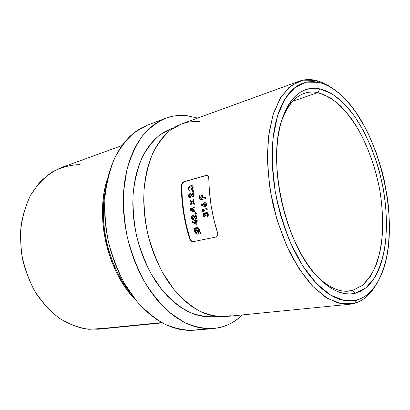 <?xml version="1.0" encoding="UTF-8"?>
<svg xmlns="http://www.w3.org/2000/svg" width="410" height="410" viewBox="0 0 410 410"><rect width="100%" height="100%" fill="white"/><g stroke="black" fill="none" stroke-linecap="round" stroke-linejoin="round"><path stroke-width="0.61" d="M352.354 290.505L362.45 285.401C368.354 279.779 373.182 272.281 376.933 262.897C380.029 252.683 381.961 241.393 382.73 229.026C382.843 216.28 381.848 203.232 379.747 189.876C375.78 169.596 369.436 150.88 360.723 133.727C354.619 123.01 347.946 113.795 340.7 106.072C333.233 99.399 325.622 94.91 317.873 92.604L319.908 88.888L331.762 93.762C339.618 99.205 347.085 106.533 354.158 115.763C367.811 135.484 378.158 161.919 383.381 189.328C386.835 210.243 387.286 229.851 384.734 248.142C382.443 259.622 378.983 269.595 374.351 278.052L365.904 287.851L355.567 293.191L352.354 290.505L345.963 291.233L352.354 290.505L349.192 291.074C338.778 292.268 327.78 287.041 316.197 275.392C329.097 288.261 341.151 293.299 352.354 290.505L355.567 293.191L350.545 293.949L345.276 293.693L339.803 292.376L334.181 289.988L328.471 286.508L322.742 281.952L317.053 276.335L311.477 269.703L306.091 262.103L300.966 253.621L296.174 244.345L291.787 234.382L287.861 223.865L284.463 212.918L281.629 201.694L279.41 190.337L277.831 179.011L276.909 167.859L276.642 157.03L277.042 146.667L278.077 136.884L279.728 127.807L281.957 119.525L284.73 112.12L287.989 105.662L291.684 100.194L295.769 95.745L300.171 92.332L304.845 89.954L309.729 88.606L314.767 88.258L319.908 88.888L325.094 90.451L330.286 92.906L335.436 96.201L340.495 100.281L345.435 105.088L350.212 110.572L354.804 116.665L363.286 130.462L370.686 145.991L376.831 162.785L379.383 171.513L383.381 189.328L385.815 207.24L386.594 224.762L385.666 241.403L382.986 256.66L380.987 263.599L378.558 269.995L375.703 275.781L372.434 280.881L368.764 285.237L364.71 288.778L360.303 291.448L355.567 293.191C343.723 296.24 330.957 290.7 317.273 276.576C285.714 245.026 266.91 162.36 281.726 120.263C290.352 95.899 303.077 85.439 319.908 88.888L317.873 92.604L329.42 97.242C337.076 102.464 344.354 109.537 351.262 118.459C364.582 137.55 374.684 163.236 379.747 189.876C383.089 210.207 383.493 229.246 380.952 246.999C378.686 258.131 375.278 267.781 370.727 275.956L362.45 285.401L352.354 290.505M376.416 284.033C370.804 294.17 363.532 300.607 354.594 303.344L356.772 300.074L344.154 300.525L330.465 295.056L316.443 283.505L302.975 266.177L291.013 243.909C284.058 227.012 278.733 209.172 275.043 190.383L272.23 162.857L273.142 137.406L277.57 115.666L285.032 98.83L294.882 87.591L306.367 82.154L318.765 82.343L315.746 80.406L302.964 80.15L291.09 85.664L280.886 97.139L273.121 114.375L268.483 136.668C267.094 153.694 267.715 171.826 270.344 191.08L276.934 219.509L286.78 246.056L299.126 268.888L313.02 286.616L327.482 298.383L341.597 303.902L354.594 303.344L349.812 304.246L338.009 303.067L325.473 297.122L312.763 286.349C304.384 276.858 296.584 265.26 289.368 251.561C282.685 236.888 277.221 221.185 272.973 204.457C269.57 187.534 267.704 171.011 267.382 154.893L269.027 132.568L273.434 113.406L280.235 98.195L288.963 87.417L299.095 81.247C304.456 79.35 310.006 79.069 315.746 80.406C321.148 81.677 326.503 84.199 331.823 87.965M103.674 328.374L161.776 322.578L103.674 328.374L88.96 329.307C78.771 327.846 68.783 324.074 58.994 317.991C49.59 310.621 41.333 301.365 34.235 290.229C28.049 278.257 23.739 265.475 21.294 251.883L20.531 231.691C21.945 218.515 25.225 206.502 30.371 195.652C36.439 185.786 43.716 177.894 52.193 171.985C61.121 167.336 70.428 164.861 80.114 164.569M299.095 81.247L181.768 123.846L170.452 130.103C163.457 136.176 157.46 144.156 152.453 154.037C148.174 164.897 145.355 177.048 143.997 190.486C143.567 204.405 144.75 218.571 147.554 232.977C151.259 247.179 156.318 260.463 162.724 272.829L173.686 289.158C181.825 298.475 190.373 305.757 199.332 310.995C208.326 314.988 217.08 316.848 225.602 316.576L349.812 304.246M207.24 175.244L183.685 181.799L206.917 175.311L184.1 181.804L182.491 183.152L181.835 185.397L181.42 185.397L182.086 183.132L183.685 181.799L206.502 175.301L208.167 175.736L208.833 177.694C208.926 196.246 211.883 214.825 217.71 233.423L217.715 235.719L216.306 236.98L193.028 241.69L191.127 241.131L189.794 239.184C184.105 221.272 181.312 203.339 181.42 185.397L181.44 185.018M189.968 239.63L189.794 239.184L190.214 239.163L186.494 225.854L183.829 212.283L182.271 198.707L181.835 185.397C181.717 203.329 184.51 221.246 190.209 239.148L191.542 241.09L193.059 241.685M173.471 127.976L170.939 128.894L159.654 135.064C152.679 141.035 146.683 148.856 141.67 158.526C137.376 169.145 134.531 181.005 133.127 194.109C132.645 207.675 133.762 221.472 136.479 235.499C140.092 249.316 145.053 262.241 151.357 274.264L162.165 290.136C170.206 299.192 178.663 306.265 187.549 311.349C196.472 315.213 205.174 317.002 213.656 316.715L216.336 316.443M165.379 118.362L147.369 125.183L134.813 132.179C127.033 138.826 120.325 147.451 114.697 158.05C109.854 169.663 106.61 182.604 104.96 196.877C104.335 211.642 105.488 226.643 108.43 241.874C112.366 256.885 117.813 270.907 124.763 283.951L136.72 301.165C145.622 310.99 155.011 318.672 164.887 324.218C174.819 328.451 184.526 330.46 194.012 330.25L213.251 328.605C203.832 328.799 194.166 326.708 184.254 322.337L169.694 312.574C160.279 303.943 151.705 293.37 143.977 280.855C136.95 267.428 131.415 253.001 127.382 237.564C124.348 221.907 123.092 206.507 123.625 191.357L126.818 170.165C130.508 157.168 135.566 145.96 141.998 136.535C149.045 128.309 156.856 122.241 165.435 118.341C172.533 115.712 179.811 114.846 187.262 115.748L197.651 118.08L187.262 115.748L180.374 115.42L173.548 116.107L166.849 117.834L160.356 120.627L154.145 124.486L148.292 129.422L142.88 135.402L137.986 142.393L133.686 150.352L130.047 159.203L127.141 168.853L125.014 179.206L123.712 190.137L123.272 201.51L123.707 213.179L125.024 224.993L127.208 236.785L130.231 248.398L134.049 259.673L138.611 270.457L143.843 280.614L149.671 290.019L156.005 298.557L162.755 306.137L169.822 312.681L177.12 318.145L184.546 322.486L192.013 325.694L199.434 327.759L206.727 328.702L213.82 328.553L220.647 327.349L213.251 328.605M292.602 101.26L317.873 92.604L292.602 101.26M281.265 121.801C286.667 106.287 294.324 96.816 304.235 93.388C308.622 91.896 313.173 91.635 317.873 92.604C301.898 89.472 289.696 99.205 281.265 121.801M191.526 241.08L192.49 241.592M204.621 206.619L201.274 205.379L201.53 204.247L203.38 204.959L203.652 203.432L204.99 202.56L206.291 203.468L206.517 205.026L205.83 206.322L204.621 206.619M203.867 215.076L204.728 217.023L203.862 216.813L203.268 216.157L203.114 214.056L204.108 213.261L205.154 213.907L205.461 212.903L206.363 212.375L207.501 212.8L208.316 214.722L208.101 215.952L207.035 216.844L206.789 215.67L207.373 214.635L206.778 213.605L206.025 213.882L205.922 215.347L205.092 215.542L204.385 214.435L203.867 215.076M194.027 191.039L193.843 191.675L192.321 191.27L192.603 190.363L194.027 191.039L192.603 190.363L192.321 191.27L193.843 191.675L194.027 191.039M194.376 204.288L192.264 202.95L190.824 204.938L190.665 203.642L191.516 202.473L190.46 201.792L190.327 200.5L192.121 201.648L193.822 199.337L193.95 200.644L192.864 202.125L194.217 202.986L194.376 204.288L194.217 202.986L192.864 202.125L193.95 200.644L193.822 199.337L192.121 201.648L190.327 200.5L190.46 201.792L191.516 202.473L190.665 203.642L190.824 204.938L192.264 202.95L194.376 204.288M196.554 213.067L196.446 213.702L194.806 213.251L194.986 212.349L196.554 213.067L194.986 212.349L194.806 213.251L196.446 213.702L196.554 213.067M196.979 224.142L196.098 224.337L192.392 222.379L192.131 221.185L195.283 220.462L195.16 219.883L195.97 219.698L196.093 220.272L197.092 220.047L197.348 221.2L196.349 221.426L196.979 224.142L196.349 221.426L197.348 221.2L197.092 220.047L196.093 220.272L195.97 219.698L195.16 219.883L195.283 220.462L192.131 221.185L192.392 222.379L196.098 224.337L196.979 224.142M197.64 234.074L196.718 233.674L195.319 232.004L195.037 229.339L193.776 228.78L193.966 228.144L194.852 228.765L195.867 227.647L196.841 227.437L198.384 228.062L199.655 229.923L199.854 232.198L200.767 232.818L200.592 233.449L199.665 232.824L198.148 234.115L196.569 233.864L195.211 232.588L194.601 231.122L194.627 229.369L193.776 228.78L194.627 229.369L194.668 231.373L195.129 232.455L195.842 233.341L197.651 234.161M192.29 217.556L192.736 218.33L193.356 218.407L193.597 219.555L192.259 219.273L191.731 218.673L191.388 217.479L191.588 216.398L192.234 215.706L193.218 215.604L195.616 217.039L195.196 214.876L196.006 214.686L196.861 218.976L196.416 219.078L193.392 216.803L192.551 216.849L192.29 217.556M194.453 211.791L193.576 212.001L190.076 210.084L189.897 208.89L193.038 208.116L192.956 207.537L193.761 207.337L193.843 207.916L194.837 207.67L195.011 208.828L194.017 209.069L194.453 211.791L194.017 209.069L195.011 208.828L194.837 207.67L193.843 207.916L193.761 207.337L192.956 207.537L193.038 208.116L189.897 208.89L190.076 210.084L193.576 212.001L194.453 211.791M190.968 195.124L189.948 194.817L189.389 195.483L189.471 196.185L190.291 196.477L190.383 197.625L189.123 197.374L188.508 195.596L189.276 193.981M189.538 193.797L190.983 193.827L192.633 195.042L192.495 192.885L193.3 192.674L193.602 196.949L193.166 197.066L191.147 195.262M189.082 190.204L188.18 188.897L188.62 187.032L190.635 185.791L191.906 185.617L192.741 185.955L193.192 187.529L192.72 188.938L191.209 189.979L189.082 190.204M203.093 210.617L203.334 211.949L202.381 211.452L202.074 209.648L207.045 208.449L207.245 209.618L203.093 210.617L207.245 209.618L207.045 208.449L202.074 209.648L202.381 211.452L203.334 211.949L203.093 210.617M201.049 199.67L200.254 199.28L199.491 197.21L199.086 197.215L199.849 199.291L200.987 199.706L205.656 198.578L205.502 197.169L202.853 197.845L205.502 197.169L205.656 198.578L201.151 199.696L199.849 199.291L199.311 198.363L198.963 195.862L199.86 195.631L200.444 198.143L201.945 198.081L201.664 195.16L202.571 194.924L202.853 197.845L202.571 194.924L201.664 195.16L201.945 198.081L200.341 198.05M242.418 314.906C236.068 321.03 228.811 325.176 220.647 327.349L227.15 325.145L233.275 321.988L238.979 317.95L242.418 314.906M216.024 316.402L212.728 316.797L206.399 316.802L199.911 315.838L193.325 313.881L186.719 310.923L180.159 306.972L173.727 302.042L167.505 296.169L161.576 289.404L156.02 281.819L150.916 273.48L146.329 264.501L142.337 254.979L138.985 245.042L136.325 234.807L134.398 224.424L133.219 214.015L132.809 203.724L133.158 193.684L134.254 184.018L136.079 174.845L138.585 166.27L141.737 158.383L145.478 151.264L149.752 144.976L154.493 139.569L159.633 135.08L165.107 131.533L170.847 128.924M356.772 300.074L361.799 298.137L366.478 295.21L370.768 291.361L374.648 286.662L378.102 281.173L381.105 274.977L383.663 268.14L385.754 260.729L387.383 252.826L388.552 244.498L389.5 226.827L388.649 208.26L387.568 198.799L384.144 179.831L381.828 170.447L376.057 152.177L368.887 134.982L364.818 126.936L355.844 112.258L350.986 105.754L345.922 99.891L340.679 94.73L335.303 90.338L329.83 86.771L324.3 84.086L318.765 82.343L313.276 81.595L307.884 81.877L302.647 83.235L297.629 85.69L292.883 89.257L288.486 93.936L284.489 99.722L280.958 106.579L277.954 114.462L275.52 123.297L273.716 133.004L272.568 143.479L272.117 154.596L272.378 166.224L273.357 178.207L275.043 190.383L277.426 202.591L280.471 214.655L284.14 226.417L288.368 237.718L293.099 248.404L298.265 258.346L303.784 267.417L309.581 275.525L315.577 282.587L321.686 288.543L327.836 293.35L333.95 296.994L339.962 299.469L345.804 300.786L351.426 300.976L356.772 300.074L354.594 303.344C363.106 300.755 370.117 294.78 375.621 285.411L377.215 282.721C371.855 291.833 365.043 297.619 356.772 300.074M200.049 121.729L193.874 121.493L187.77 122.19L181.794 123.84L176.023 126.454L170.524 130.047L165.358 134.603L160.597 140.107L156.312 146.524L152.561 153.796L149.409 161.868L146.908 170.657L145.099 180.067L144.028 189.989L143.715 200.305L144.171 210.883L145.401 221.584L147.395 232.27L150.127 242.797L153.555 253.031L157.635 262.83L162.304 272.076L167.495 280.655L173.138 288.471L179.155 295.431L185.453 301.473L191.962 306.542L198.594 310.611L205.261 313.65L211.903 315.659L218.438 316.653L224.798 316.648L230.933 315.68M201.469 329.005L194.581 330.199M194.032 330.245L187.442 330.363L180.108 329.461L172.661 327.467L165.179 324.361L157.753 320.154L150.465 314.854L143.413 308.499L136.699 301.14L130.406 292.853L124.63 283.72L119.453 273.849L114.959 263.369L111.207 252.411L108.26 241.116L106.149 229.646L104.909 218.146L104.545 206.778L105.057 195.688L106.431 185.018L108.624 174.906L111.602 165.461L115.302 156.789L119.664 148.979L124.614 142.096L130.083 136.197L135.987 131.318L142.255 127.474L147.426 125.163M106.036 187.447C98.01 220.785 108.158 265.398 129.811 291.987L125.793 286.564L120.755 278.605L116.25 270.021L112.34 260.919L109.086 251.412L106.528 241.618L104.699 231.665L103.622 221.687L103.315 211.811L103.761 202.161L106.036 187.447M136.304 300.663C107.364 272.855 94.074 214.404 108.137 176.818L106.098 183.521L104.15 192.464L102.936 201.874L102.474 211.637L102.787 221.625L103.873 231.722L105.724 241.792L108.312 251.699L111.612 261.319L115.569 270.528L120.125 279.21L125.224 287.261L130.79 294.585L136.304 300.663M121.965 145.56L61.397 167.552C53.367 170.985 46.012 176.064 39.334 182.788L30.786 194.899C26.127 204.282 22.878 214.635 21.043 225.956C20.11 237.615 20.767 249.403 23.001 261.303C26.132 273.009 30.642 283.915 36.526 294.026C43.076 303.441 50.481 311.369 58.738 317.811C67.296 323.27 76.06 326.944 85.029 328.84L98.169 329.23L162.288 322.865M333.043 88.755L330.516 87.063C325.622 83.789 320.697 81.569 315.746 80.406L318.765 82.343C323.572 83.461 328.354 85.613 333.11 88.801C379.998 119.243 406.325 234.997 377.215 282.721M206.917 175.311L208.167 175.736L208.659 176.582L209.418 191.475L211.109 205.543L213.892 219.616L217.71 233.423L217.715 235.719L216.306 236.98L193.028 241.69L192.075 241.633L190.327 240.275M182.014 184.223L181.835 185.397L181.42 185.397L181.861 198.717L183.424 212.303L186.084 225.879L189.794 239.184L190.209 239.148M181.599 184.228L182.819 182.281L184.1 181.804L182.506 183.132M196.528 227.514L195.462 227.919L194.852 228.765L195.262 228.734L193.966 228.144L193.776 228.78L194.294 228.375L194.181 228.749L195.037 229.339L194.627 229.369L195.037 229.339L195.073 231.342L194.668 231.373L195.073 231.342L196.477 233.5L197.512 234.043M195.59 228.18L195.35 228.554M199.757 230.246L198.532 228.191L196.769 227.437L196.139 227.693M198.148 234.115L199.665 232.824L200.075 232.788L200.664 233.187L199.665 232.824L200.592 233.449L200.767 232.818L199.854 232.198L199.926 231.245M195.437 230.046L198.783 232.224L197.835 232.967L199.188 232.188L195.452 229.943L199.188 232.188L198.368 232.906M197.825 232.972L196.457 232.624L195.467 230.912M199.373 231.563L198.968 231.594L199.373 231.563L199.291 230.399L198.881 230.43L199.291 230.399L198.368 228.975L196.82 228.611L198.522 229.62L198.968 231.594L195.698 229.349L196.754 228.616M198.368 228.975L197.02 228.611M198.086 232.962L197.61 233.003M198.932 229.59L199.398 231.312M197.666 232.998L198.783 232.224L195.452 229.943L195.888 231.998L196.457 232.624L197.666 232.998M196.769 228.616L195.698 229.349L198.968 231.594L198.522 229.62L197.63 228.785L196.769 228.616M196.421 224.265L192.392 222.379L192.802 222.353L192.536 221.159L192.131 221.185L195.688 220.436L195.283 220.462L195.688 220.436L195.565 219.862L195.16 219.883L195.985 219.765L195.565 219.862L195.688 220.436L192.536 221.159L192.802 222.353L196.421 224.265M196.498 220.252L197.102 220.108L196.498 220.252M195.539 221.61L195.862 223.03L196.272 223.004L195.944 221.584L195.539 221.61L195.944 221.584L196.272 223.004L193.894 221.984L195.539 221.61L193.894 221.984L195.862 223.03L195.539 221.61M193.551 219.565L192.669 219.258L191.844 217.838L191.439 217.859L191.731 218.673L192.259 219.273L193.597 219.555L193.356 218.407L192.736 218.33L192.316 217.725L192.505 216.89M192.833 215.563L191.588 216.398L191.439 217.859L191.844 217.838L191.988 216.383L192.638 215.686M192.679 216.772L194.904 217.51L196.754 218.996L194.499 217.531L196.416 219.078L196.861 218.976L196.006 214.686L195.196 214.876L195.601 214.855L196.016 217.018L195.601 214.855L195.196 214.876L195.616 217.039L196.016 217.018L193.899 215.85M195.601 214.855L196.021 214.758L195.601 214.855M194.893 217.5L193.192 216.716M193.218 219.514L193.525 219.56M192.193 216.065L191.844 217.838L192.977 219.432M193.417 216.695L194.079 216.916M196.467 213.574L194.806 213.251L195.211 213.231L195.355 212.518L195.211 213.231L196.467 213.574M193.879 211.929L190.076 210.084L190.481 210.069L190.301 208.874L189.897 208.89L193.443 208.101L193.038 208.116L193.443 208.101L193.361 207.522L192.956 207.537L193.771 207.419L193.361 207.522L193.443 208.101L190.301 208.874L190.481 210.069L193.879 211.929M194.248 207.901L194.847 207.752L194.248 207.901M193.212 209.269L193.433 210.689L193.838 210.673L193.617 209.249L193.212 209.269L193.617 209.249L193.838 210.673L191.572 209.669L193.212 209.269L191.572 209.669L193.433 210.689L193.212 209.269M191.173 204.457L191.07 203.626L190.665 203.642L191.07 203.626L191.921 202.458L190.46 201.792L190.865 201.781L190.763 200.777L190.865 201.781L191.921 202.458L191.07 203.626L191.173 204.457M192.526 201.638L192.121 201.648L192.526 201.638L193.868 199.813L192.526 201.638M194.34 203.995L192.669 202.935L194.34 203.995M190.122 197.635L189.102 196.785L188.918 195.97L188.508 195.98L188.692 196.79L189.123 197.374L190.383 197.625L190.291 196.477L189.697 196.41M189.394 195.98L189.507 195.17L190.132 194.791L193.166 197.066L193.602 196.949L193.3 192.674L192.495 192.885L192.633 195.042L190.158 193.638L188.825 194.514L188.508 195.98L188.918 195.97L188.964 195.211L189.102 196.785L189.779 197.528M189.446 194.222L190.225 193.679L189.82 193.684L190.368 193.648L189.604 194.048M193.043 195.037L192.633 195.042L193.043 195.037L192.905 192.879L192.495 192.885L193.305 192.777L192.905 192.879L193.043 195.037M191.906 195.56L193.484 196.979L191.188 194.991L190.358 194.806M189.236 194.509L188.964 195.211M191.188 194.991L190.132 194.791M193.874 191.567L192.321 191.27L192.731 191.265L192.956 190.532L192.731 191.265L193.874 191.567M188.902 189.768L188.574 188.656L188.164 188.661L188.349 189.538L189.153 190.02M193.192 187.252L192.541 185.812L190.635 185.791L188.974 186.627L188.164 188.661L188.574 188.656L189.276 186.74L191.045 185.791L190.194 186.094M189.03 187.037L188.59 188.892L189.271 190.102L188.861 190.102L189.738 190.286L191.629 189.809M192.377 189.323L193.043 188.323M189.03 188.538L189.651 187.339L191.742 186.801M192.572 188.123L190.758 188.959L191.962 188.374L192.331 187.493L191.736 188.559L190.758 188.959L192.147 188.554L192.741 187.488L192.331 187.493L191.982 186.883L192.331 187.493L192.741 187.488L192.398 186.883L190.65 186.934L189.21 187.76L189.077 188.718L189.712 189.123L189.236 188.959M190.758 188.959L189.712 189.123L190.758 188.959M189.774 186.324L189.384 186.632M191.47 185.689L191.045 185.791M191.168 188.959L190.906 189.025M192.51 186.955L192.7 187.821M206.414 212.37L205.553 213.887L205.861 212.892L206.599 212.385L206.194 212.4L205.461 212.903L205.154 213.907L205.553 213.887L204.118 213.261L203.114 214.056L202.996 215.404L203.401 215.383L204.154 216.705L203.401 215.383L202.996 215.404L203.268 216.157L204.728 217.023L203.919 214.712L204.298 214.425L204.8 214.773L205.092 215.542L205.922 215.347L205.881 214.286M203.35 215.035L203.406 214.363M204.226 213.297L203.857 213.528M207.193 215.65L207.68 215.194L207.747 214.409L207.342 214.43L207.281 215.214L206.789 215.67L207.193 215.65L207.409 216.685L207.193 215.65L206.789 215.67L207.035 216.844L208.101 215.952L208.316 215.153L208.254 214.281L207.265 212.611M206.307 213.61L207.747 214.409L207.404 213.738L206.63 213.564M205.477 215.455L205.174 214.707M207.337 215.573L207.773 214.584M207.624 214.04L207.747 214.409M207.065 213.548L207.424 213.759M205.2 214.743L205.374 215.122M203.288 211.693L202.381 211.452L202.786 211.432L202.473 209.633L202.074 209.648L207.055 208.526L202.473 209.633L202.786 211.432L203.288 211.693M203.919 203.703L203.785 204.944L204.057 203.416L205.087 202.591L204.682 202.607L203.652 203.432L203.38 204.959L203.785 204.944L201.53 204.247L201.274 205.379L204.395 206.404L201.274 205.379L201.679 205.364L201.894 204.39L201.679 205.364L203.99 206.42M204.826 206.65L206.266 205.758L206.517 204.216L205.856 202.909L204.969 202.566L204.288 203.088M205.195 206.635L204.395 206.404L205.195 206.635M205.159 205.456L205.62 204.462L205.036 205.461L205.436 205.446L206.025 204.446L204.928 203.765L204.206 204.636L204.257 204.979L204.339 204.144L204.944 203.765L206.025 204.446L205.195 203.775M204.257 204.979L204.821 205.477M206.025 204.446L205.887 205.102M205.723 203.883L205.989 204.293M200.039 197.425L199.86 195.631L198.963 195.862L199.086 197.215L199.491 197.21L199.368 195.857L198.963 195.862L199.87 195.729L199.368 195.857L199.573 197.794L200.751 199.593M201.187 198.271L202.35 198.071L201.945 198.081L202.35 198.071L202.068 195.155L201.664 195.16L202.581 195.022L202.068 195.155L202.35 198.071L201.73 198.23M203.257 197.84L205.512 197.261L203.257 197.84M185.258 309.724L184.659 309.791M192.931 216.716L193.335 216.695M191.511 186.791L191.921 186.791M189.804 189.128L190.214 189.123M206.512 213.559L206.917 213.538M204.944 203.765L205.343 203.755M204.882 205.482L205.287 205.466M200.967 198.291L201.371 198.281"/></g></svg>
